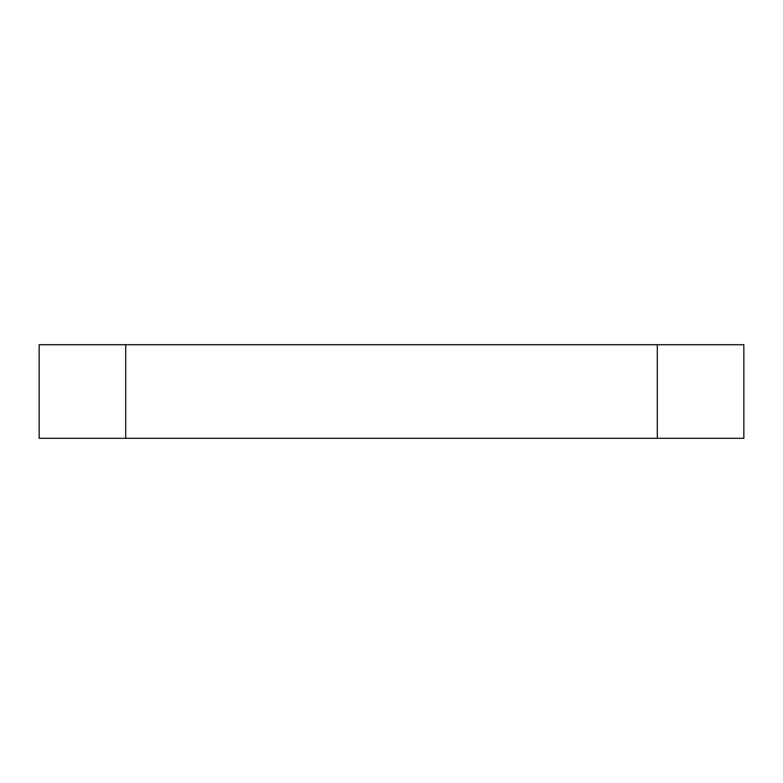 <?xml version="1.0" encoding="UTF-8"?>
<svg xmlns="http://www.w3.org/2000/svg" width="783" height="783" viewBox="0 0 783 783"><rect width="100%" height="100%" fill="white"/><g stroke="black" fill="none" stroke-linecap="round" stroke-linejoin="round"><path stroke-width="1.17" d="M743.85 438.284L39.15 438.284L39.15 344.716L743.85 344.716L743.85 438.284M125.711 438.284L125.711 344.716M657.289 438.284L657.289 344.716"/></g></svg>
